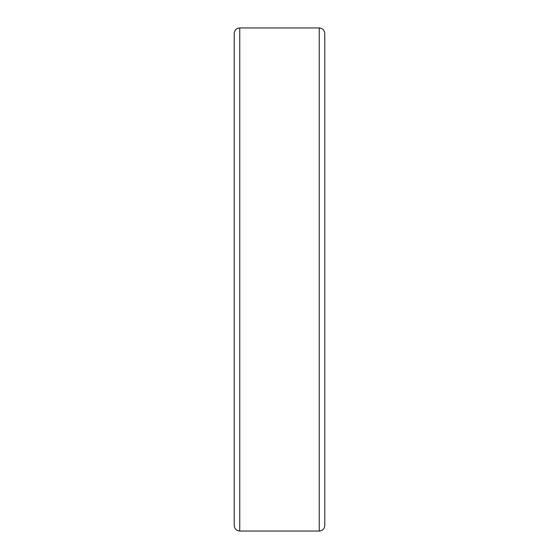 <?xml version="1.0" encoding="UTF-8"?>
<svg xmlns="http://www.w3.org/2000/svg" width="559" height="559" viewBox="0 0 559 559"><rect width="100%" height="100%" fill="white"/><g stroke="black" fill="none" stroke-linecap="round" stroke-linejoin="round"><path stroke-width="0.84" d="M319.245 27.95L239.755 27.95C236.394 28.278 234.549 30.123 234.221 33.484L234.221 525.516C234.549 528.877 236.394 530.722 239.755 531.05L319.245 531.05C322.606 530.722 324.451 528.877 324.779 525.516L324.779 33.484C324.451 30.123 322.606 28.278 319.245 27.95L319.245 531.05M239.755 27.95L239.755 531.05"/></g></svg>
